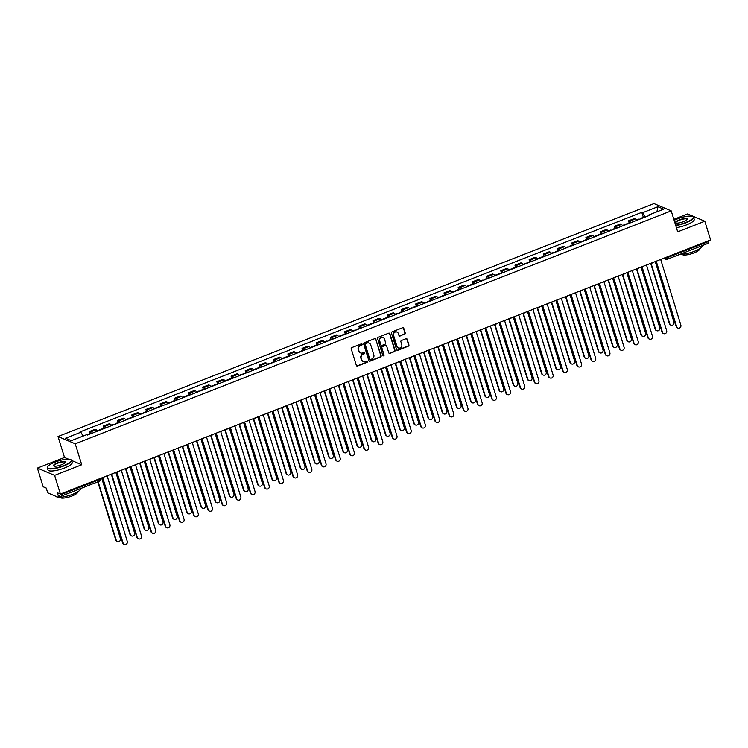 <?xml version="1.0" encoding="UTF-8"?>
<svg xmlns="http://www.w3.org/2000/svg" width="748" height="748" viewBox="0 0 748 748"><rect width="100%" height="100%" fill="white"/><g stroke="black" fill="none" stroke-linecap="round" stroke-linejoin="round"><path stroke-width="1.12" d="M362.144 344.276A0.701 0.645 112.9 0 0 361.321 343.874L351.831 347.586A1 0.926 112.9 0 0 351.223 348.858L356.366 365.463A1 0.926 112.9 0 0 357.544 366.034L367.034 362.331A0.701 0.645 112.9 0 0 367.109 361.041A0.701 0.645 112.9 0 0 366.632 361.032L365.407 361.518A3.188 2.964 112.9 0 1 361.639 359.676L361.209 358.292A3.188 2.964 112.9 0 1 363.154 354.225L364.379 353.748A0.701 0.645 112.9 0 0 364.454 352.458A0.701 0.645 112.9 0 0 363.977 352.458L362.752 352.934A3.188 2.964 112.9 0 1 358.984 351.102L358.554 349.718A3.188 2.964 112.9 0 1 360.499 345.651L361.723 345.165A0.701 0.645 112.9 0 0 362.144 344.276M360.424 352.841A3.188 2.964 112.9 0 1 358.638 350.952L358.208 349.568A3.188 2.964 112.9 0 1 360.153 345.501L361.377 345.024A0.701 0.645 112.9 0 0 361.611 343.837M356.712 365.94A1 0.926 112.9 0 0 357.198 365.894L366.688 362.182A0.701 0.645 112.9 0 0 366.922 360.994M363.079 361.424A3.188 2.964 112.9 0 1 361.293 359.536L360.863 358.152A3.188 2.964 112.9 0 1 362.808 354.084L364.033 353.598A0.701 0.645 112.9 0 0 364.267 352.411M404.621 334.244A1 0.926 112.9 0 0 405.229 332.972L403.789 328.316A1 0.926 112.9 0 0 402.611 327.736L392.064 331.86A1 0.926 112.9 0 0 391.466 333.131L396.599 349.737A1 0.926 112.9 0 0 397.777 350.307L408.315 346.193A1 0.926 112.9 0 0 408.922 344.921L407.183 339.293A1 0.926 112.9 0 0 406.005 338.722L401.498 340.48A1 0.926 112.9 0 0 400.891 341.752L401.751 344.548A2.665 2.478 112.9 0 1 398.329 347.932A2.665 2.478 112.9 0 1 396.973 346.408L393.588 335.478A2.665 2.478 112.9 0 1 397.02 332.093A2.665 2.478 112.9 0 1 398.366 333.608L398.936 335.431A1 0.926 112.9 0 0 400.115 336.011L404.275 334.094A1 0.926 112.9 0 0 404.883 332.823L403.443 328.166A1 0.926 112.9 0 0 403.097 327.689M68.526 459.179L64.515 457.477L37.4 468.08L54.613 475.363L81.728 464.76L75.239 443.807L671.208 210.871L677.697 231.824L704.812 221.23L710.6 239.93L60.401 494.063L57.353 492.773L58.26 495.69L99.475 479.58A2.029 0.505 -17.2 0 0 100.728 478.692L100.625 478.346M54.613 475.363L60.401 494.063M376.01 339.171A1 0.926 112.9 0 0 374.832 338.601L364.295 342.715A1 0.926 112.9 0 0 363.687 343.986L368.829 360.592A1 0.926 112.9 0 0 370.008 361.162L380.545 357.048A1 0.926 112.9 0 0 381.153 355.777L375.664 339.022A1 0.926 112.9 0 0 375.328 338.545M378.179 337.283L388.717 333.169A1 0.926 112.9 0 1 389.895 333.739L395.038 350.344A1 0.926 112.9 0 1 394.43 351.616L389.923 353.383A1 0.926 112.9 0 1 388.745 352.813L386.66 346.072A1 0.926 112.9 0 0 385.482 345.501L382.49 346.67A1 0.926 112.9 0 0 381.882 347.942L384.051 354.954A0.701 0.645 112.9 0 1 383.154 355.842A0.701 0.645 112.9 0 1 382.798 355.44L377.572 338.564A1 0.926 112.9 0 1 378.179 337.283M37.4 468.08L43.188 486.78L46.236 488.07L47.143 490.987A2.029 0.552 -111.3 0 0 48.405 493.156L58.148 497.28A2.029 0.552 -111.3 0 0 58.307 497.289A2.029 0.552 -111.3 0 0 58.26 495.69M64.515 457.477L58.026 436.523L653.995 203.587L671.208 210.871M704.812 221.23L687.599 213.947L673.826 219.332M708.234 240.856L708.459 241.557A2.029 0.552 68.7 0 1 708.506 243.156A2.029 0.552 68.7 0 1 708.347 243.147M97.483 431.119A4.675 1.272 -111.3 0 0 96.183 429.726L90.181 432.073A4.675 1.272 68.7 0 1 91.48 433.466M90.181 432.073L89.124 431.624L89.769 433.7M96.183 429.726L95.136 429.277L89.124 431.624M103.963 428.146L103.327 426.079L104.374 426.519A4.675 1.272 68.7 0 1 105.674 427.912M111.676 425.565A4.675 1.272 -111.3 0 0 110.377 424.172L109.33 423.733L103.327 426.079M118.156 422.601L117.52 420.526L118.567 420.974A4.675 1.272 68.7 0 1 119.867 422.368M125.87 420.021A4.675 1.272 -111.3 0 0 124.57 418.628L123.523 418.179L117.52 420.526M132.349 417.057L131.713 414.981L132.761 415.43A4.675 1.272 68.7 0 1 134.06 416.823M140.063 414.476A4.675 1.272 -111.3 0 0 138.763 413.083L137.716 412.634L131.713 414.981M146.543 411.503L145.907 409.437L146.954 409.876A4.675 1.272 68.7 0 1 148.254 411.269M154.266 408.922A4.675 1.272 -111.3 0 0 152.957 407.529L151.909 407.09L145.907 409.437M160.736 405.958L160.1 403.883L161.147 404.331A4.675 1.272 68.7 0 1 162.447 405.725M168.459 403.378A4.675 1.272 -111.3 0 0 167.15 401.985L166.103 401.536L160.1 403.883M174.939 400.414L174.293 398.338L175.341 398.778A4.675 1.272 68.7 0 1 176.64 400.18M182.652 397.833A4.675 1.272 -111.3 0 0 181.353 396.431L180.296 395.991L174.293 398.338M189.132 394.86L188.487 392.794L189.534 393.233A4.675 1.272 68.7 0 1 190.834 394.626M196.846 392.279A4.675 1.272 -111.3 0 0 195.546 390.886L194.489 390.447L188.487 392.794M203.325 389.315L202.68 387.24L203.727 387.688A4.675 1.272 68.7 0 1 205.036 389.082M211.039 386.735A4.675 1.272 -111.3 0 0 209.739 385.342L208.683 384.893L202.68 387.24M217.518 383.771L216.873 381.695L217.93 382.135A4.675 1.272 68.7 0 1 219.229 383.537M225.232 381.19A4.675 1.272 -111.3 0 0 223.933 379.788L222.876 379.348L216.873 381.695M231.712 378.217L231.067 376.151L232.123 376.59A4.675 1.272 68.7 0 1 233.423 377.983M239.425 375.636A4.675 1.272 -111.3 0 0 238.126 374.243L237.079 373.804L231.067 376.151M245.905 372.672L245.26 370.597L246.316 371.045A4.675 1.272 68.7 0 1 247.616 372.439M253.619 370.092A4.675 1.272 -111.3 0 0 252.319 368.699L251.272 368.25L245.26 370.597M260.098 367.118L259.453 365.052L260.51 365.491A4.675 1.272 68.7 0 1 261.809 366.894M267.812 364.547A4.675 1.272 -111.3 0 0 266.512 363.145L265.465 362.705L259.453 365.052M274.292 361.574L273.656 359.507L274.703 359.947A4.675 1.272 68.7 0 1 276.003 361.34M282.005 358.993A4.675 1.272 -111.3 0 0 280.706 357.6L279.659 357.151L273.656 359.507M288.485 356.029L287.849 353.954L288.896 354.402A4.675 1.272 68.7 0 1 290.196 355.796M296.199 353.449A4.675 1.272 -111.3 0 0 294.899 352.056L293.852 351.607L287.849 353.954M302.678 350.475L302.042 348.409L303.09 348.849A4.675 1.272 68.7 0 1 304.389 350.251M310.392 347.904A4.675 1.272 -111.3 0 0 309.092 346.502L308.045 346.062L302.042 348.409M316.871 344.931L316.236 342.855L317.283 343.304A4.675 1.272 68.7 0 1 318.583 344.697M324.595 342.35A4.675 1.272 -111.3 0 0 323.286 340.957L322.238 340.508L316.236 342.855M331.065 339.386L330.429 337.311L331.476 337.759A4.675 1.272 68.7 0 1 332.776 339.153M338.788 336.806A4.675 1.272 -111.3 0 0 337.479 335.413L336.432 334.964L330.429 337.311M345.267 333.832L344.622 331.766L345.67 332.206A4.675 1.272 68.7 0 1 346.969 333.599M352.981 331.252A4.675 1.272 -111.3 0 0 351.682 329.859L350.625 329.419L344.622 331.766M359.461 328.288L358.816 326.212L359.863 326.661A4.675 1.272 68.7 0 1 361.162 328.054M367.175 325.707A4.675 1.272 -111.3 0 0 365.875 324.314L364.818 323.865L358.816 326.212M373.654 322.743L373.009 320.668L374.056 321.116A4.675 1.272 68.7 0 1 375.365 322.51M381.368 320.163A4.675 1.272 -111.3 0 0 380.068 318.77L379.012 318.321L373.009 320.668M387.847 317.189L387.202 315.123L388.259 315.562A4.675 1.272 68.7 0 1 389.558 316.956M395.561 314.609A4.675 1.272 -111.3 0 0 394.261 313.216L393.205 312.776L387.202 315.123M402.041 311.645L401.396 309.569L402.452 310.018A4.675 1.272 68.7 0 1 403.752 311.411M409.754 309.064A4.675 1.272 -111.3 0 0 408.455 307.671L407.408 307.222L401.396 309.569M416.234 306.1L415.589 304.025L416.645 304.473A4.675 1.272 68.7 0 1 417.945 305.867M423.948 303.52A4.675 1.272 -111.3 0 0 422.648 302.127L421.601 301.678L415.589 304.025M430.427 300.546L429.782 298.48L430.839 298.92A4.675 1.272 68.7 0 1 432.138 300.313M438.141 297.966A4.675 1.272 -111.3 0 0 436.841 296.573L435.794 296.133L429.782 298.48M444.621 295.002L443.985 292.926L445.032 293.375A4.675 1.272 68.7 0 1 446.332 294.768M452.334 292.421A4.675 1.272 -111.3 0 0 451.035 291.028L449.987 290.579L443.985 292.926M458.814 289.457L458.178 287.382L459.225 287.821A4.675 1.272 68.7 0 1 460.525 289.224M466.528 286.877A4.675 1.272 -111.3 0 0 465.228 285.474L464.181 285.035L458.178 287.382M473.007 283.903L472.371 281.837L473.419 282.276A4.675 1.272 68.7 0 1 474.718 283.67M480.721 281.323A4.675 1.272 -111.3 0 0 479.421 279.93L478.374 279.49L472.371 281.837M487.2 278.359L486.565 276.283L487.612 276.732A4.675 1.272 68.7 0 1 488.911 278.125M494.924 275.778A4.675 1.272 -111.3 0 0 493.615 274.385L492.567 273.936L486.565 276.283M501.394 272.814L500.758 270.739L501.805 271.178A4.675 1.272 68.7 0 1 503.105 272.581M509.117 270.234A4.675 1.272 -111.3 0 0 507.808 268.831L506.761 268.392L500.758 270.739M515.596 267.26L514.951 265.194L515.998 265.634A4.675 1.272 68.7 0 1 517.298 267.027M523.31 264.68A4.675 1.272 -111.3 0 0 522.01 263.287L520.954 262.847L514.951 265.194M529.79 261.716L529.145 259.64L530.192 260.089A4.675 1.272 68.7 0 1 531.491 261.482M537.503 259.135A4.675 1.272 -111.3 0 0 536.204 257.742L535.147 257.293L529.145 259.64M543.983 256.162L543.338 254.096L544.385 254.535A4.675 1.272 68.7 0 1 545.694 255.938M551.697 253.591A4.675 1.272 -111.3 0 0 550.397 252.188L549.341 251.749L543.338 254.096M558.176 250.617L557.531 248.551L558.588 248.991A4.675 1.272 68.7 0 1 559.887 250.384M565.89 248.037A4.675 1.272 -111.3 0 0 564.59 246.644L563.534 246.204L557.531 248.551M572.37 245.073L571.724 242.997L572.781 243.446A4.675 1.272 68.7 0 1 574.081 244.839M580.083 242.492A4.675 1.272 -111.3 0 0 578.784 241.099L577.736 240.65L571.724 242.997M586.563 239.519L585.918 237.453L586.974 237.892A4.675 1.272 68.7 0 1 588.274 239.295M594.277 236.948A4.675 1.272 -111.3 0 0 592.977 235.545L591.93 235.106L585.918 237.453M600.756 233.974L600.111 231.899L601.168 232.348A4.675 1.272 68.7 0 1 602.467 233.741M608.47 231.394A4.675 1.272 -111.3 0 0 607.17 230.001L606.123 229.552L600.111 231.899M614.95 228.43L614.314 226.354L615.361 226.803A4.675 1.272 68.7 0 1 616.661 228.196M622.663 225.849A4.675 1.272 -111.3 0 0 621.364 224.456L620.316 224.007L614.314 226.354M629.143 222.876L628.507 220.81L629.554 221.249A4.675 1.272 68.7 0 1 630.854 222.652M636.857 220.295A4.675 1.272 -111.3 0 0 635.557 218.902L634.51 218.463L628.507 220.81M645.159 217.051L642.607 212.684L657.894 206.71L663.672 209.16L648.385 215.134L649.199 215.48L87.441 435.046L86.628 434.7L71.341 440.675L65.562 438.225L80.849 432.251L83.084 436.084M642.607 212.684L641.793 212.348L80.036 431.914L80.849 432.251M75.239 443.807L58.026 436.523M81.728 464.76L71.63 460.488M643.336 217.331L641.793 212.348M648.385 215.134L648.338 215.807M656.922 211.796L657.894 206.71M369.166 361.069A1 0.926 112.9 0 0 369.662 361.022L380.199 356.899A1 0.926 112.9 0 0 380.807 355.627L375.664 339.022M365.679 343.622A0.701 0.645 112.9 0 0 365.248 344.51L369.764 359.087A0.701 0.645 112.9 0 0 370.587 359.489L371.887 358.984A3.188 2.964 112.9 0 0 373.822 354.917L370.746 344.95A3.188 2.964 112.9 0 0 366.969 343.117L365.333 343.482A0.701 0.645 112.9 0 0 364.902 344.37L365.248 344.51M369.951 359.386A0.701 0.645 112.9 0 1 369.419 358.947L364.902 344.37M368.951 343.061A3.188 2.964 112.9 0 0 366.623 342.967L366.969 343.117M365.333 343.482L366.623 342.967M389.082 353.29A1 0.926 112.9 0 0 389.577 353.234L394.084 351.476A1 0.926 112.9 0 0 394.692 350.204L389.558 333.599A1 0.926 112.9 0 0 389.212 333.122M385.977 345.454A1 0.926 112.9 0 0 385.136 345.352L382.144 346.52A1 0.926 112.9 0 0 381.536 347.792L384.051 354.954M382.995 355.739A0.701 0.645 112.9 0 0 383.705 354.804M384.491 339.087A2.665 2.478 112.9 0 0 380.442 338.143A2.665 2.478 112.9 0 0 379.713 340.957L380.91 344.809A1 0.926 112.9 0 0 382.088 345.38L385.08 344.211A1 0.926 112.9 0 0 385.688 342.939L384.491 339.087M382.967 337.498A2.665 2.478 112.9 0 0 379.376 340.808L379.713 340.957M381.246 345.286A1 0.926 112.9 0 1 380.564 344.66L379.376 340.808M399.273 335.908A1 0.926 112.9 0 0 399.769 335.861L404.275 334.094M396.842 332.028A2.665 2.478 112.9 0 0 393.242 335.338L393.588 335.478M398.151 347.848A2.665 2.478 112.9 0 1 396.627 346.268L393.242 335.338M396.945 350.214A1 0.926 112.9 0 0 397.44 350.167L407.978 346.044A1 0.926 112.9 0 0 408.586 344.772L406.837 339.143A1 0.926 112.9 0 0 406.501 338.666M87.469 435.027A2.534 0.692 -111.3 0 0 86.974 434.794A2.534 0.692 -111.3 0 0 86.918 434.822M90.742 433.756A2.534 0.692 -111.3 0 0 90.246 433.513L86.974 434.794M98.119 481.731L116.211 540.168A2.338 2.169 112.9 0 0 119.764 541A2.338 2.169 112.9 0 0 120.4 538.532L101.644 477.944M117.174 541.393A2.338 2.169 -67.1 0 1 115.762 539.981L97.773 481.862M101.728 477.916A2.029 1.889 112.9 0 0 102.738 477.813L123.093 543.085A2.338 2.169 112.9 0 0 126.646 543.908A2.338 2.169 112.9 0 0 127.282 541.449L107.198 476.074A2.029 1.889 112.9 0 0 108.049 475.438M124.065 544.31A2.338 2.169 -67.1 0 1 122.653 542.889L102.523 477.888M101.663 429.483A2.534 0.692 -111.3 0 0 101.167 429.24A2.534 0.692 -111.3 0 0 100.961 429.754M104.935 428.202A2.534 0.692 -111.3 0 0 104.44 427.959L101.167 429.24M111.648 474.036L130.404 534.624A2.338 2.169 112.9 0 0 133.957 535.446A2.338 2.169 112.9 0 0 134.593 532.987L115.837 472.399M100.12 430.091A2.534 0.692 -111.3 0 0 99.615 429.848L97.249 430.773M131.368 535.849A2.338 2.169 -67.1 0 1 129.956 534.437L111.302 474.167M115.856 423.938A2.534 0.692 -111.3 0 0 115.36 423.695A2.534 0.692 -111.3 0 0 115.155 424.209M119.128 422.657A2.534 0.692 -111.3 0 0 118.633 422.414L115.36 423.695M125.842 468.482L144.598 529.07A2.338 2.169 112.9 0 0 148.151 529.902A2.338 2.169 112.9 0 0 148.787 527.434L130.03 466.846M114.313 424.537A2.534 0.692 -111.3 0 0 113.808 424.303L111.443 425.229M145.561 530.295A2.338 2.169 -67.1 0 1 144.149 528.883L125.496 468.622M115.921 472.362A2.029 1.889 112.9 0 0 116.931 472.269L137.286 537.532A2.338 2.169 112.9 0 0 140.839 538.364A2.338 2.169 112.9 0 0 141.475 535.895L121.391 470.529A2.029 1.889 112.9 0 0 122.242 469.894M138.258 538.756A2.338 2.169 -67.1 0 1 136.847 537.345L116.716 472.334M130.115 466.817A2.029 1.889 112.9 0 0 131.124 466.724L151.489 531.987A2.338 2.169 112.9 0 0 155.042 532.81A2.338 2.169 112.9 0 0 155.668 530.351L135.584 464.976A2.029 1.889 112.9 0 0 136.435 464.349M152.452 533.212A2.338 2.169 -67.1 0 1 151.04 531.8L130.909 466.789M63.58 465.639A12.389 3.067 -17.2 0 0 70.593 459.571A12.389 3.067 -17.2 0 0 55.184 462.077A12.389 3.067 -17.2 0 0 47.713 466.649A12.389 3.067 -17.2 0 0 51.78 468.51A12.389 3.067 -17.2 0 0 63.58 465.639M70.761 459.665A12.688 3.142 162.8 0 1 70.957 459.749A12.688 3.142 162.8 0 1 71.593 460.385A12.688 3.142 162.8 0 1 63.776 465.957A12.688 3.142 162.8 0 1 47.348 467.893A12.688 3.142 162.8 0 1 47.507 467.004A12.688 3.142 162.8 0 1 47.62 466.827M61.486 464.751A6.19 1.533 162.8 0 1 53.781 466.004A6.19 1.533 162.8 0 1 57.278 462.965A6.19 1.533 162.8 0 1 63.187 461.535A6.19 1.533 162.8 0 1 65.216 462.46A6.19 1.533 162.8 0 1 61.486 464.751M65.095 462.647A5.891 1.459 -17.2 0 0 65.095 462.395A5.891 1.459 -17.2 0 0 57.474 463.293A5.891 1.459 -17.2 0 0 53.847 465.882A5.891 1.459 -17.2 0 0 53.987 466.079M80.354 488.678L80.382 488.771A12.688 3.142 162.8 0 1 72.556 494.344A12.688 3.142 162.8 0 1 58.325 497.28M77.633 491.904L77.652 491.988A9.135 2.263 162.8 0 1 72.023 495.999A9.135 2.263 162.8 0 1 60.195 497.392L60.167 497.308M71.593 460.385L72.238 462.451A12.688 3.142 162.8 0 1 64.412 468.033A12.688 3.142 162.8 0 1 47.984 469.959L47.348 467.893M58.11 497.261A12.688 3.142 162.8 0 1 56.212 496.457M675.65 225.204A12.389 3.067 -17.2 0 0 685.57 222.53A12.389 3.067 -17.2 0 0 692.583 216.462A12.389 3.067 -17.2 0 0 677.174 218.977A12.389 3.067 -17.2 0 0 674.135 220.314M692.751 216.555A12.688 3.142 162.8 0 1 692.947 216.639A12.688 3.142 162.8 0 1 693.583 217.275A12.688 3.142 162.8 0 1 685.766 222.848A12.688 3.142 162.8 0 1 675.762 225.569M683.476 221.642A6.19 1.533 162.8 0 1 675.771 222.895A6.19 1.533 162.8 0 1 679.278 219.865A6.19 1.533 162.8 0 1 685.177 218.425A6.19 1.533 162.8 0 1 687.206 219.351A6.19 1.533 162.8 0 1 683.476 221.642M687.085 219.538A5.891 1.459 -17.2 0 0 687.085 219.295A5.891 1.459 -17.2 0 0 679.465 220.183A5.891 1.459 -17.2 0 0 675.837 222.773A5.891 1.459 -17.2 0 0 675.977 222.969M702.344 245.568L702.372 245.662A12.688 3.142 162.8 0 1 694.546 251.234A12.688 3.142 162.8 0 1 680.315 254.18M699.623 248.794L699.642 248.878A9.135 2.263 162.8 0 1 694.013 252.889A9.135 2.263 162.8 0 1 682.185 254.283L682.157 254.198M693.583 217.275L694.228 219.342A12.688 3.142 162.8 0 1 686.402 224.924A12.688 3.142 162.8 0 1 676.398 227.644M130.049 418.384A2.534 0.692 -111.3 0 0 129.554 418.151A2.534 0.692 -111.3 0 0 129.348 418.665M133.322 417.104A2.534 0.692 -111.3 0 0 132.826 416.87L129.554 418.151M140.035 462.937L158.791 523.525A2.338 2.169 112.9 0 0 162.344 524.357A2.338 2.169 112.9 0 0 162.98 521.889L144.224 461.301M128.506 418.992A2.534 0.692 -111.3 0 0 128.011 418.749L125.645 419.675M159.754 524.75A2.338 2.169 -67.1 0 1 158.342 523.338L139.689 463.077M144.242 412.84A2.534 0.692 -111.3 0 0 143.747 412.597A2.534 0.692 -111.3 0 0 143.541 413.111M147.524 411.559A2.534 0.692 -111.3 0 0 147.019 411.316L143.747 412.597M154.238 457.393L172.984 517.981A2.338 2.169 112.9 0 0 176.537 518.803A2.338 2.169 112.9 0 0 177.173 516.344L158.417 455.756M142.7 413.448A2.534 0.692 -111.3 0 0 142.204 413.205L139.839 414.13M173.957 519.206A2.338 2.169 -67.1 0 1 172.545 517.784L153.882 457.524M158.436 407.295A2.534 0.692 -111.3 0 0 157.94 407.052A2.534 0.692 -111.3 0 0 157.744 407.567M161.718 406.014A2.534 0.692 -111.3 0 0 161.213 405.771L157.94 407.052M168.431 451.839L187.178 512.427A2.338 2.169 112.9 0 0 190.731 513.259A2.338 2.169 112.9 0 0 191.366 510.791L172.61 450.203M156.893 407.894A2.534 0.692 -111.3 0 0 156.397 407.66L154.032 408.576M188.15 513.652A2.338 2.169 -67.1 0 1 186.738 512.24L168.076 451.979M144.308 461.273A2.029 1.889 112.9 0 0 145.318 461.17L165.682 526.442A2.338 2.169 112.9 0 0 169.235 527.265A2.338 2.169 112.9 0 0 169.861 524.806L149.778 459.431A2.029 1.889 112.9 0 0 150.629 458.795M166.645 527.667A2.338 2.169 -67.1 0 1 165.233 526.246L145.112 461.245M158.501 455.719A2.029 1.889 112.9 0 0 159.52 455.626L179.875 520.889A2.338 2.169 112.9 0 0 183.428 521.721A2.338 2.169 112.9 0 0 184.055 519.252L163.971 453.877A2.029 1.889 112.9 0 0 164.822 453.251M180.838 522.113A2.338 2.169 -67.1 0 1 179.427 520.702L159.305 455.691M172.695 450.174A2.029 1.889 112.9 0 0 173.714 450.072L194.069 515.344A2.338 2.169 112.9 0 0 197.622 516.167A2.338 2.169 112.9 0 0 198.248 513.708L178.164 448.333A2.029 1.889 112.9 0 0 179.024 447.706M195.032 516.569A2.338 2.169 -67.1 0 1 193.62 515.157L173.499 450.146M172.629 401.741A2.534 0.692 -111.3 0 0 172.133 401.508A2.534 0.692 -111.3 0 0 171.937 402.022M175.911 400.461A2.534 0.692 -111.3 0 0 175.415 400.227L172.133 401.508M182.624 446.294L201.38 506.882A2.338 2.169 112.9 0 0 204.924 507.705A2.338 2.169 112.9 0 0 205.56 505.246L186.804 444.658M171.086 402.349A2.534 0.692 -111.3 0 0 170.591 402.106L168.225 403.032M202.343 508.107A2.338 2.169 -67.1 0 1 200.932 506.695L182.278 446.434M186.888 444.63A2.029 1.889 112.9 0 0 187.907 444.527L208.262 509.799A2.338 2.169 112.9 0 0 211.815 510.622A2.338 2.169 112.9 0 0 212.451 508.163L192.367 442.788A2.029 1.889 112.9 0 0 193.218 442.152M209.225 511.024A2.338 2.169 -67.1 0 1 207.813 509.603L187.692 444.602M186.832 396.197A2.534 0.692 -111.3 0 0 186.327 395.954A2.534 0.692 -111.3 0 0 186.13 396.468M190.104 394.916A2.534 0.692 -111.3 0 0 189.609 394.673L186.327 395.954M196.818 440.75L215.574 501.338A2.338 2.169 112.9 0 0 219.127 502.16A2.338 2.169 112.9 0 0 219.753 499.701L200.997 439.113M185.28 396.805A2.534 0.692 -111.3 0 0 184.784 396.562L182.418 397.487M216.537 502.563A2.338 2.169 -67.1 0 1 215.125 501.141L196.472 440.881M201.081 439.076A2.029 1.889 112.9 0 0 202.1 438.983L222.455 504.245A2.338 2.169 112.9 0 0 226.008 505.078A2.338 2.169 112.9 0 0 226.644 502.609L206.56 437.234A2.029 1.889 112.9 0 0 207.411 436.608M223.418 505.47A2.338 2.169 -67.1 0 1 222.006 504.059L201.885 439.048M201.025 390.652A2.534 0.692 -111.3 0 0 200.52 390.409A2.534 0.692 -111.3 0 0 200.324 390.924M204.298 389.371A2.534 0.692 -111.3 0 0 203.802 389.128L200.52 390.409M211.011 435.196L229.767 495.784A2.338 2.169 112.9 0 0 233.32 496.616A2.338 2.169 112.9 0 0 233.946 494.148L215.19 433.56M199.473 391.251A2.534 0.692 -111.3 0 0 198.977 391.017L196.612 391.933M230.73 497.009A2.338 2.169 -67.1 0 1 229.318 495.597L210.665 435.336M215.274 433.531A2.029 1.889 112.9 0 0 216.294 433.429L236.649 498.701A2.338 2.169 112.9 0 0 240.201 499.524A2.338 2.169 112.9 0 0 240.837 497.065L220.754 431.69A2.029 1.889 112.9 0 0 221.604 431.063M237.612 499.926A2.338 2.169 -67.1 0 1 236.2 498.514L216.079 433.503M215.218 385.098A2.534 0.692 -111.3 0 0 214.713 384.865A2.534 0.692 -111.3 0 0 214.517 385.379M218.491 383.817A2.534 0.692 -111.3 0 0 217.995 383.584L214.713 384.865M225.204 429.651L243.96 490.239A2.338 2.169 112.9 0 0 247.513 491.062A2.338 2.169 112.9 0 0 248.14 488.603L229.393 428.015M213.666 385.706A2.534 0.692 -111.3 0 0 213.171 385.463L210.805 386.389M244.923 491.464A2.338 2.169 -67.1 0 1 243.511 490.052L224.858 429.791M229.468 427.987A2.029 1.889 112.9 0 0 230.487 427.884L250.842 493.156A2.338 2.169 112.9 0 0 254.395 493.979A2.338 2.169 112.9 0 0 255.031 491.52L234.947 426.145A2.029 1.889 112.9 0 0 235.798 425.509M251.805 494.381A2.338 2.169 -67.1 0 1 250.393 492.96L230.272 427.959M229.412 379.554A2.534 0.692 -111.3 0 0 228.916 379.311A2.534 0.692 -111.3 0 0 228.71 379.825M232.684 378.273A2.534 0.692 -111.3 0 0 232.189 378.03L228.916 379.311M239.397 424.107L258.154 484.695A2.338 2.169 112.9 0 0 261.707 485.517A2.338 2.169 112.9 0 0 262.342 483.058L243.586 422.47M227.859 380.162A2.534 0.692 -111.3 0 0 227.364 379.919L224.998 380.844M259.117 485.92A2.338 2.169 -67.1 0 1 257.705 484.498L239.051 424.238M243.605 374.009A2.534 0.692 -111.3 0 0 243.109 373.766A2.534 0.692 -111.3 0 0 242.904 374.281M246.877 372.728A2.534 0.692 -111.3 0 0 246.382 372.485L243.109 373.766M253.591 418.553L272.347 479.141A2.338 2.169 112.9 0 0 275.9 479.973A2.338 2.169 112.9 0 0 276.536 477.505L257.779 416.916M242.053 374.608A2.534 0.692 -111.3 0 0 241.557 374.365L239.192 375.29M273.31 480.366A2.338 2.169 -67.1 0 1 271.898 478.954L253.245 418.693M257.798 368.455A2.534 0.692 -111.3 0 0 257.303 368.212A2.534 0.692 -111.3 0 0 257.097 368.727M261.071 367.175A2.534 0.692 -111.3 0 0 260.575 366.941L257.303 368.212M267.784 413.008L286.54 473.596A2.338 2.169 112.9 0 0 290.093 474.419A2.338 2.169 112.9 0 0 290.729 471.96L271.973 411.372M256.246 369.063A2.534 0.692 -111.3 0 0 255.751 368.82L253.385 369.746M287.503 474.821A2.338 2.169 -67.1 0 1 286.091 473.409L267.438 413.139M271.991 362.911A2.534 0.692 -111.3 0 0 271.496 362.668A2.534 0.692 -111.3 0 0 271.29 363.182M275.264 361.63A2.534 0.692 -111.3 0 0 274.768 361.387L271.496 362.668M281.977 407.464L300.733 468.052A2.338 2.169 112.9 0 0 304.286 468.874A2.338 2.169 112.9 0 0 304.922 466.415L286.166 405.827M270.449 363.519A2.534 0.692 -111.3 0 0 269.944 363.276L267.578 364.201M301.696 469.276A2.338 2.169 -67.1 0 1 300.285 467.855L281.631 407.595M286.185 357.366A2.534 0.692 -111.3 0 0 285.689 357.123A2.534 0.692 -111.3 0 0 285.484 357.638M289.457 356.085A2.534 0.692 -111.3 0 0 288.962 355.842L285.689 357.123M296.171 401.91L314.927 462.498A2.338 2.169 112.9 0 0 318.48 463.33A2.338 2.169 112.9 0 0 319.116 460.861L300.359 400.274M284.642 357.965A2.534 0.692 -111.3 0 0 284.137 357.722L281.772 358.647M315.89 463.723A2.338 2.169 -67.1 0 1 314.478 462.311L295.825 402.05M300.378 351.812A2.534 0.692 -111.3 0 0 299.883 351.569A2.534 0.692 -111.3 0 0 299.677 352.084M303.66 350.531A2.534 0.692 -111.3 0 0 303.155 350.288L299.883 351.569M310.364 396.365L329.12 456.953A2.338 2.169 112.9 0 0 332.673 457.776A2.338 2.169 112.9 0 0 333.309 455.317L314.553 394.729M298.835 352.42A2.534 0.692 -111.3 0 0 298.34 352.177L295.974 353.103M330.083 458.178A2.338 2.169 -67.1 0 1 328.671 456.766L310.018 396.496M243.661 422.433A2.029 1.889 112.9 0 0 244.68 422.339L265.035 487.603A2.338 2.169 112.9 0 0 268.588 488.435A2.338 2.169 112.9 0 0 269.224 485.966L249.14 420.591A2.029 1.889 112.9 0 0 249.991 419.965M265.998 488.827A2.338 2.169 -67.1 0 1 264.586 487.416L244.465 422.405M257.854 416.888A2.029 1.889 112.9 0 0 258.873 416.786L279.228 482.058A2.338 2.169 112.9 0 0 282.781 482.881A2.338 2.169 112.9 0 0 283.417 480.422L263.333 415.046A2.029 1.889 112.9 0 0 264.184 414.411M280.201 483.283A2.338 2.169 -67.1 0 1 278.78 481.871L258.658 416.86M272.057 411.344A2.029 1.889 112.9 0 0 273.067 411.241L293.422 476.504A2.338 2.169 112.9 0 0 296.975 477.336A2.338 2.169 112.9 0 0 297.611 474.877L277.527 409.502A2.029 1.889 112.9 0 0 278.378 408.866M294.394 477.729A2.338 2.169 -67.1 0 1 292.982 476.317L272.852 411.307M286.25 405.79A2.029 1.889 112.9 0 0 287.26 405.697L307.615 470.959A2.338 2.169 112.9 0 0 311.168 471.792A2.338 2.169 112.9 0 0 311.804 469.323L291.72 403.948A2.029 1.889 112.9 0 0 292.571 403.322M308.587 472.184A2.338 2.169 -67.1 0 1 307.176 470.773L287.045 405.762M300.444 400.245A2.029 1.889 112.9 0 0 301.453 400.143L321.818 465.415A2.338 2.169 112.9 0 0 325.371 466.238A2.338 2.169 112.9 0 0 325.997 463.779L305.913 398.404A2.029 1.889 112.9 0 0 306.764 397.768M322.781 466.64A2.338 2.169 -67.1 0 1 321.369 465.228L301.238 400.217M314.637 394.701A2.029 1.889 112.9 0 0 315.647 394.598L336.011 459.861A2.338 2.169 112.9 0 0 339.564 460.693A2.338 2.169 112.9 0 0 340.19 458.225L320.107 392.859A2.029 1.889 112.9 0 0 320.957 392.223M336.974 461.086A2.338 2.169 -67.1 0 1 335.562 459.674L315.441 394.664M314.571 346.268A2.534 0.692 -111.3 0 0 314.076 346.025A2.534 0.692 -111.3 0 0 313.87 346.539M317.853 344.987A2.534 0.692 -111.3 0 0 317.348 344.744L314.076 346.025M324.567 390.821L343.313 451.409A2.338 2.169 112.9 0 0 346.866 452.231A2.338 2.169 112.9 0 0 347.502 449.772L328.746 389.184M313.029 346.876A2.534 0.692 -111.3 0 0 312.533 346.633L310.168 347.558M344.286 452.634A2.338 2.169 -67.1 0 1 342.874 451.212L324.211 390.952M328.83 389.147A2.029 1.889 112.9 0 0 329.849 389.054L350.204 454.317A2.338 2.169 112.9 0 0 353.757 455.149A2.338 2.169 112.9 0 0 354.384 452.68L334.3 387.305A2.029 1.889 112.9 0 0 335.151 386.679M351.167 455.541A2.338 2.169 -67.1 0 1 349.755 454.13L329.634 389.119M328.765 340.723A2.534 0.692 -111.3 0 0 328.269 340.48A2.534 0.692 -111.3 0 0 328.073 340.995M332.047 339.442A2.534 0.692 -111.3 0 0 331.542 339.199L328.269 340.48M338.76 385.267L357.507 445.855A2.338 2.169 112.9 0 0 361.06 446.687A2.338 2.169 112.9 0 0 361.695 444.219L342.939 383.631M327.222 341.322A2.534 0.692 -111.3 0 0 326.726 341.079L324.361 342.004M358.479 447.08A2.338 2.169 -67.1 0 1 357.067 445.668L338.405 385.407M343.023 383.602A2.029 1.889 112.9 0 0 344.043 383.5L364.398 448.772A2.338 2.169 112.9 0 0 367.951 449.595A2.338 2.169 112.9 0 0 368.577 447.136L348.493 381.761A2.029 1.889 112.9 0 0 349.353 381.125M365.361 449.997A2.338 2.169 -67.1 0 1 363.949 448.576L343.828 383.574M342.958 335.169A2.534 0.692 -111.3 0 0 342.462 334.926A2.534 0.692 -111.3 0 0 342.266 335.441M346.24 333.889A2.534 0.692 -111.3 0 0 345.744 333.645L342.462 334.926M352.953 379.722L371.709 440.31A2.338 2.169 112.9 0 0 375.253 441.133A2.338 2.169 112.9 0 0 375.889 438.674L357.133 378.086M341.415 335.777A2.534 0.692 -111.3 0 0 340.92 335.534L338.554 336.46M372.672 441.535A2.338 2.169 -67.1 0 1 371.26 440.123L352.607 379.853M357.217 378.049A2.029 1.889 112.9 0 0 358.236 377.955L378.591 443.218A2.338 2.169 112.9 0 0 382.144 444.05A2.338 2.169 112.9 0 0 382.78 441.582L362.696 376.216A2.029 1.889 112.9 0 0 363.547 375.58M379.554 444.443A2.338 2.169 -67.1 0 1 378.142 443.031L358.021 378.021M357.161 329.625A2.534 0.692 -111.3 0 0 356.656 329.382A2.534 0.692 -111.3 0 0 356.459 329.896M360.433 328.344A2.534 0.692 -111.3 0 0 359.938 328.101L356.656 329.382M367.146 374.178L385.903 434.756A2.338 2.169 112.9 0 0 389.456 435.588A2.338 2.169 112.9 0 0 390.082 433.129L371.326 372.541M355.609 330.223A2.534 0.692 -111.3 0 0 355.113 329.99L352.747 330.915M386.866 435.981A2.338 2.169 -67.1 0 1 385.454 434.569L366.801 374.309M371.41 372.504A2.029 1.889 112.9 0 0 372.429 372.411L392.784 437.674A2.338 2.169 112.9 0 0 396.337 438.496A2.338 2.169 112.9 0 0 396.973 436.037L376.889 370.662A2.029 1.889 112.9 0 0 377.74 370.036M393.747 438.898A2.338 2.169 -67.1 0 1 392.335 437.486L372.214 372.476M371.354 324.071A2.534 0.692 -111.3 0 0 370.849 323.837A2.534 0.692 -111.3 0 0 370.653 324.351M374.626 322.799A2.534 0.692 -111.3 0 0 374.131 322.556L370.849 323.837M381.34 368.624L400.096 429.212A2.338 2.169 112.9 0 0 403.649 430.044A2.338 2.169 112.9 0 0 404.275 427.576L385.519 366.988M369.802 324.679A2.534 0.692 -111.3 0 0 369.306 324.436L366.941 325.361M401.059 430.437A2.338 2.169 -67.1 0 1 399.647 429.025L380.994 368.764M385.603 366.959A2.029 1.889 112.9 0 0 386.623 366.857L406.977 432.129A2.338 2.169 112.9 0 0 410.53 432.952A2.338 2.169 112.9 0 0 411.166 430.493L391.082 365.118A2.029 1.889 112.9 0 0 391.933 364.482M407.941 433.354A2.338 2.169 -67.1 0 1 406.529 431.933L386.407 366.931M385.547 318.526A2.534 0.692 -111.3 0 0 385.042 318.283A2.534 0.692 -111.3 0 0 384.846 318.798M388.82 317.246A2.534 0.692 -111.3 0 0 388.324 317.002L385.042 318.283M395.533 363.079L414.289 423.667A2.338 2.169 112.9 0 0 417.842 424.49A2.338 2.169 112.9 0 0 418.469 422.031L399.722 361.443M383.995 319.134A2.534 0.692 -111.3 0 0 383.5 318.891L381.134 319.817M415.252 424.892A2.338 2.169 -67.1 0 1 413.84 423.48L395.187 363.21M399.797 361.406A2.029 1.889 112.9 0 0 400.816 361.312L421.171 426.575A2.338 2.169 112.9 0 0 424.724 427.407A2.338 2.169 112.9 0 0 425.36 424.939L405.276 359.573A2.029 1.889 112.9 0 0 406.127 358.937M422.134 427.8A2.338 2.169 -67.1 0 1 420.722 426.388L400.601 361.377M399.741 312.982A2.534 0.692 -111.3 0 0 399.245 312.739A2.534 0.692 -111.3 0 0 399.039 313.253M403.013 311.701A2.534 0.692 -111.3 0 0 402.518 311.458L399.245 312.739M409.726 357.525L428.482 418.113A2.338 2.169 112.9 0 0 432.035 418.945A2.338 2.169 112.9 0 0 432.671 416.477L413.915 355.889M398.188 313.58A2.534 0.692 -111.3 0 0 397.693 313.347L395.327 314.272M429.446 419.338A2.338 2.169 -67.1 0 1 428.034 417.926L409.38 357.666M413.99 355.861A2.029 1.889 112.9 0 0 415.009 355.768L435.364 421.031A2.338 2.169 112.9 0 0 438.917 421.853A2.338 2.169 112.9 0 0 439.553 419.394L419.469 354.019A2.029 1.889 112.9 0 0 420.32 353.393M436.327 422.255A2.338 2.169 -67.1 0 1 434.915 420.844L414.794 355.833M413.934 307.428A2.534 0.692 -111.3 0 0 413.438 307.194A2.534 0.692 -111.3 0 0 413.233 307.709M417.206 306.147A2.534 0.692 -111.3 0 0 416.711 305.913L413.438 307.194M423.92 351.981L442.676 412.569A2.338 2.169 112.9 0 0 446.229 413.401A2.338 2.169 112.9 0 0 446.865 410.933L428.108 350.344M412.382 308.036A2.534 0.692 -111.3 0 0 411.886 307.793L409.521 308.718M443.639 413.794A2.338 2.169 -67.1 0 1 442.227 412.382L423.574 352.121M428.183 350.316A2.029 1.889 112.9 0 0 429.202 350.214L449.557 415.486A2.338 2.169 112.9 0 0 453.11 416.309A2.338 2.169 112.9 0 0 453.746 413.85L433.662 348.475A2.029 1.889 112.9 0 0 434.513 347.839M450.53 416.711A2.338 2.169 -67.1 0 1 449.109 415.29L428.987 350.288M428.127 301.883A2.534 0.692 -111.3 0 0 427.632 301.64A2.534 0.692 -111.3 0 0 427.426 302.155M431.4 300.603A2.534 0.692 -111.3 0 0 430.904 300.359L427.632 301.64M438.113 346.436L456.869 407.024A2.338 2.169 112.9 0 0 460.422 407.847A2.338 2.169 112.9 0 0 461.058 405.388L442.302 344.8M426.575 302.491A2.534 0.692 -111.3 0 0 426.079 302.248L423.714 303.174M457.832 408.249A2.338 2.169 -67.1 0 1 456.42 406.828L437.767 346.567M442.386 344.763A2.029 1.889 112.9 0 0 443.396 344.669L463.751 409.932A2.338 2.169 112.9 0 0 467.304 410.764A2.338 2.169 112.9 0 0 467.939 408.296L447.856 342.921A2.029 1.889 112.9 0 0 448.707 342.294M464.723 411.157A2.338 2.169 -67.1 0 1 463.311 409.745L443.181 344.735M442.32 296.339A2.534 0.692 -111.3 0 0 441.825 296.096A2.534 0.692 -111.3 0 0 441.619 296.61M445.593 295.058A2.534 0.692 -111.3 0 0 445.097 294.815L441.825 296.096M452.306 340.882L471.062 401.47A2.338 2.169 112.9 0 0 474.615 402.302A2.338 2.169 112.9 0 0 475.251 399.834L456.495 339.246M440.778 296.937A2.534 0.692 -111.3 0 0 440.273 296.704L437.907 297.62M472.025 402.695A2.338 2.169 -67.1 0 1 470.614 401.283L451.96 341.023M456.579 339.218A2.029 1.889 112.9 0 0 457.589 339.115L477.944 404.388A2.338 2.169 112.9 0 0 481.497 405.21A2.338 2.169 112.9 0 0 482.133 402.751L462.049 337.376A2.029 1.889 112.9 0 0 462.9 336.75M478.916 405.612A2.338 2.169 -67.1 0 1 477.505 404.201L457.374 339.19M456.514 290.785A2.534 0.692 -111.3 0 0 456.018 290.551A2.534 0.692 -111.3 0 0 455.812 291.066M459.786 289.504A2.534 0.692 -111.3 0 0 459.291 289.27L456.018 290.551M466.5 335.338L485.256 395.926A2.338 2.169 112.9 0 0 488.809 396.749A2.338 2.169 112.9 0 0 489.444 394.29L470.688 333.702M454.971 291.393A2.534 0.692 -111.3 0 0 454.466 291.15L452.101 292.075M486.219 397.151A2.338 2.169 -67.1 0 1 484.807 395.739L466.154 335.478M470.773 333.673A2.029 1.889 112.9 0 0 471.782 333.571L492.147 398.843A2.338 2.169 112.9 0 0 495.7 399.666A2.338 2.169 112.9 0 0 496.326 397.207L476.242 331.832A2.029 1.889 112.9 0 0 477.093 331.196M493.11 400.068A2.338 2.169 -67.1 0 1 491.698 398.647L471.567 333.645M470.707 285.24A2.534 0.692 -111.3 0 0 470.212 284.997A2.534 0.692 -111.3 0 0 470.006 285.512M473.989 283.959A2.534 0.692 -111.3 0 0 473.484 283.716L470.212 284.997M480.693 329.793L499.449 390.381A2.338 2.169 112.9 0 0 503.002 391.204A2.338 2.169 112.9 0 0 503.638 388.745L484.882 328.157M469.164 285.848A2.534 0.692 -111.3 0 0 468.669 285.605L466.303 286.531M500.412 391.606A2.338 2.169 -67.1 0 1 499 390.185L480.347 329.924M484.966 328.12A2.029 1.889 112.9 0 0 485.976 328.026L506.34 393.289A2.338 2.169 112.9 0 0 509.893 394.121A2.338 2.169 112.9 0 0 510.519 391.653L490.436 326.278A2.029 1.889 112.9 0 0 491.286 325.651M507.303 394.514A2.338 2.169 -67.1 0 1 505.891 393.102L485.77 328.091M484.9 279.696A2.534 0.692 -111.3 0 0 484.405 279.453A2.534 0.692 -111.3 0 0 484.199 279.967M488.182 278.415A2.534 0.692 -111.3 0 0 487.677 278.172L484.405 279.453M494.895 324.239L513.642 384.827A2.338 2.169 112.9 0 0 517.195 385.659A2.338 2.169 112.9 0 0 517.831 383.191L499.075 322.603M483.358 280.294A2.534 0.692 -111.3 0 0 482.862 280.061L480.497 280.977M514.615 386.052A2.338 2.169 -67.1 0 1 513.203 384.64L494.54 324.38M499.159 322.575A2.029 1.889 112.9 0 0 500.178 322.472L520.533 387.745A2.338 2.169 112.9 0 0 524.086 388.567A2.338 2.169 112.9 0 0 524.713 386.108L504.629 320.733A2.029 1.889 112.9 0 0 505.48 320.107M521.496 388.969A2.338 2.169 -67.1 0 1 520.084 387.558L499.963 322.547M499.094 274.142A2.534 0.692 -111.3 0 0 498.598 273.908A2.534 0.692 -111.3 0 0 498.402 274.423M502.375 272.861A2.534 0.692 -111.3 0 0 501.871 272.627L498.598 273.908M509.089 318.695L527.836 379.283A2.338 2.169 112.9 0 0 531.389 380.106A2.338 2.169 112.9 0 0 532.024 377.647L513.268 317.059M497.551 274.75A2.534 0.692 -111.3 0 0 497.055 274.507L494.69 275.432M528.808 380.508A2.338 2.169 -67.1 0 1 527.396 379.096L508.734 318.835M513.352 317.03A2.029 1.889 112.9 0 0 514.372 316.928L534.726 382.2A2.338 2.169 112.9 0 0 538.28 383.023A2.338 2.169 112.9 0 0 538.906 380.564L518.832 315.189A2.029 1.889 112.9 0 0 519.682 314.553M535.69 383.425A2.338 2.169 -67.1 0 1 534.278 382.004L514.157 317.002M513.287 268.597A2.534 0.692 -111.3 0 0 512.791 268.354A2.534 0.692 -111.3 0 0 512.595 268.869M516.569 267.317A2.534 0.692 -111.3 0 0 516.073 267.073L512.791 268.354M523.282 313.15L542.038 373.738A2.338 2.169 112.9 0 0 545.582 374.561A2.338 2.169 112.9 0 0 546.218 372.102L527.462 311.514M511.744 269.205A2.534 0.692 -111.3 0 0 511.249 268.962L508.883 269.888M543.001 374.963A2.338 2.169 -67.1 0 1 541.589 373.542L522.936 313.281M527.546 311.477A2.029 1.889 112.9 0 0 528.565 311.383L548.92 376.646A2.338 2.169 112.9 0 0 552.473 377.478A2.338 2.169 112.9 0 0 553.109 375.01L533.025 309.635A2.029 1.889 112.9 0 0 533.876 309.008M549.883 377.871A2.338 2.169 -67.1 0 1 548.471 376.459L528.35 311.449M527.49 263.053A2.534 0.692 -111.3 0 0 526.985 262.81A2.534 0.692 -111.3 0 0 526.788 263.324M530.762 261.772A2.534 0.692 -111.3 0 0 530.267 261.529L526.985 262.81M537.475 307.596L556.231 368.184A2.338 2.169 112.9 0 0 559.785 369.016A2.338 2.169 112.9 0 0 560.411 366.548L541.655 305.96M525.938 263.651A2.534 0.692 -111.3 0 0 525.442 263.408L523.076 264.334M557.195 369.409A2.338 2.169 -67.1 0 1 555.783 367.997L537.129 307.737M541.739 305.932A2.029 1.889 112.9 0 0 542.758 305.829L563.113 371.101A2.338 2.169 112.9 0 0 566.666 371.924A2.338 2.169 112.9 0 0 567.302 369.465L547.218 304.09A2.029 1.889 112.9 0 0 548.069 303.454M564.076 372.326A2.338 2.169 -67.1 0 1 562.664 370.915L542.543 305.904M541.683 257.499A2.534 0.692 -111.3 0 0 541.178 257.256A2.534 0.692 -111.3 0 0 540.982 257.779M544.955 256.218A2.534 0.692 -111.3 0 0 544.46 255.984L541.178 257.256M551.669 302.052L570.425 362.64A2.338 2.169 112.9 0 0 573.978 363.463A2.338 2.169 112.9 0 0 574.604 361.004L555.848 300.416M540.131 258.107A2.534 0.692 -111.3 0 0 539.635 257.864L537.27 258.789M571.388 363.865A2.338 2.169 -67.1 0 1 569.976 362.453L551.323 302.183M555.932 300.387A2.029 1.889 112.9 0 0 556.951 300.285L577.306 365.548A2.338 2.169 112.9 0 0 580.859 366.38A2.338 2.169 112.9 0 0 581.495 363.921L561.411 298.546A2.029 1.889 112.9 0 0 562.262 297.91M578.269 366.772A2.338 2.169 -67.1 0 1 576.858 365.361L556.736 300.35M555.876 251.954A2.534 0.692 -111.3 0 0 555.371 251.711A2.534 0.692 -111.3 0 0 555.175 252.226M559.149 250.674A2.534 0.692 -111.3 0 0 558.653 250.43L555.371 251.711M565.862 296.507L584.618 357.095A2.338 2.169 112.9 0 0 588.171 357.918A2.338 2.169 112.9 0 0 588.798 355.459L570.051 294.871M554.324 252.562A2.534 0.692 -111.3 0 0 553.829 252.319L551.463 253.245M585.581 358.32A2.338 2.169 -67.1 0 1 584.169 356.899L565.516 296.638M570.126 294.834A2.029 1.889 112.9 0 0 571.145 294.74L591.5 360.003A2.338 2.169 112.9 0 0 595.053 360.835A2.338 2.169 112.9 0 0 595.689 358.367L575.605 292.992A2.029 1.889 112.9 0 0 576.456 292.365M592.463 361.228A2.338 2.169 -67.1 0 1 591.051 359.816L570.93 294.806M570.07 246.41A2.534 0.692 -111.3 0 0 569.574 246.167A2.534 0.692 -111.3 0 0 569.368 246.681M573.342 245.129A2.534 0.692 -111.3 0 0 572.846 244.886L569.574 246.167M580.055 290.953L598.811 351.541A2.338 2.169 112.9 0 0 602.364 352.373A2.338 2.169 112.9 0 0 603 349.905L584.244 289.317M568.517 247.008A2.534 0.692 -111.3 0 0 568.022 246.765L565.656 247.691M599.774 352.766A2.338 2.169 -67.1 0 1 598.363 351.354L579.709 291.094M584.319 289.289A2.029 1.889 112.9 0 0 585.338 289.186L605.693 354.459A2.338 2.169 112.9 0 0 609.246 355.281A2.338 2.169 112.9 0 0 609.882 352.822L589.798 287.447A2.029 1.889 112.9 0 0 590.649 286.811M606.656 355.683A2.338 2.169 -67.1 0 1 605.244 354.272L585.123 289.261M584.263 240.856A2.534 0.692 -111.3 0 0 583.767 240.613A2.534 0.692 -111.3 0 0 583.562 241.127M587.535 239.575A2.534 0.692 -111.3 0 0 587.04 239.341L583.767 240.613M594.249 285.409L613.005 345.997A2.338 2.169 112.9 0 0 616.558 346.82A2.338 2.169 112.9 0 0 617.194 344.361L598.437 283.773M582.711 241.464A2.534 0.692 -111.3 0 0 582.215 241.221L579.85 242.146M613.968 347.222A2.338 2.169 -67.1 0 1 612.556 345.81L593.903 285.54M598.512 283.744A2.029 1.889 112.9 0 0 599.531 283.642L619.886 348.905A2.338 2.169 112.9 0 0 623.439 349.737A2.338 2.169 112.9 0 0 624.075 347.268L603.991 281.903A2.029 1.889 112.9 0 0 604.842 281.267M620.859 350.129A2.338 2.169 -67.1 0 1 619.438 348.718L599.316 283.707M598.456 235.311A2.534 0.692 -111.3 0 0 597.961 235.068A2.534 0.692 -111.3 0 0 597.755 235.583M601.729 234.031A2.534 0.692 -111.3 0 0 601.233 233.787L597.961 235.068M608.442 279.864L627.198 340.452A2.338 2.169 112.9 0 0 630.751 341.275A2.338 2.169 112.9 0 0 631.387 338.816L612.631 278.228M596.904 235.919A2.534 0.692 -111.3 0 0 596.408 235.676L594.043 236.602M628.161 341.677A2.338 2.169 -67.1 0 1 626.749 340.256L608.096 279.995M612.715 278.191A2.029 1.889 112.9 0 0 613.725 278.097L634.08 343.36A2.338 2.169 112.9 0 0 637.633 344.192A2.338 2.169 112.9 0 0 638.268 341.724L618.185 276.349A2.029 1.889 112.9 0 0 619.035 275.722M635.052 344.585A2.338 2.169 -67.1 0 1 633.64 343.173L613.51 278.163M612.649 229.767A2.534 0.692 -111.3 0 0 612.154 229.524A2.534 0.692 -111.3 0 0 611.948 230.038M615.922 228.486A2.534 0.692 -111.3 0 0 615.426 228.243L612.154 229.524M622.635 274.31L641.391 334.898A2.338 2.169 112.9 0 0 644.944 335.73A2.338 2.169 112.9 0 0 645.58 333.262L626.824 272.674M611.107 230.365A2.534 0.692 -111.3 0 0 610.602 230.122L608.236 231.048M642.354 336.123A2.338 2.169 -67.1 0 1 640.942 334.711L622.289 274.451M626.908 272.646A2.029 1.889 112.9 0 0 627.918 272.543L648.282 337.816A2.338 2.169 112.9 0 0 651.826 338.638A2.338 2.169 112.9 0 0 652.462 336.179L632.378 270.804A2.029 1.889 112.9 0 0 633.229 270.168M649.245 339.04A2.338 2.169 -67.1 0 1 647.833 337.619L627.703 272.618M626.843 224.213A2.534 0.692 -111.3 0 0 626.347 223.97A2.534 0.692 -111.3 0 0 626.141 224.484M630.115 222.932A2.534 0.692 -111.3 0 0 629.62 222.689L626.347 223.97M636.829 268.766L655.585 329.354A2.338 2.169 112.9 0 0 659.138 330.177A2.338 2.169 112.9 0 0 659.773 327.718L641.017 267.13M625.3 224.821A2.534 0.692 -111.3 0 0 624.795 224.578L622.43 225.503M656.548 330.579A2.338 2.169 -67.1 0 1 655.136 329.167L636.483 268.897M641.101 267.092A2.029 1.889 112.9 0 0 642.111 266.999L662.476 332.262A2.338 2.169 112.9 0 0 666.029 333.094A2.338 2.169 112.9 0 0 666.655 330.625L646.571 265.26A2.029 1.889 112.9 0 0 647.422 264.624M663.439 333.486A2.338 2.169 -67.1 0 1 662.027 332.075L641.896 267.064M641.036 218.668A2.534 0.692 -111.3 0 0 640.54 218.425A2.534 0.692 -111.3 0 0 640.335 218.94M644.318 217.388A2.534 0.692 -111.3 0 0 643.813 217.144L640.54 218.425M651.022 263.221L669.778 323.8A2.338 2.169 112.9 0 0 673.331 324.632A2.338 2.169 112.9 0 0 673.967 322.173L655.211 261.585M639.493 219.267A2.534 0.692 -111.3 0 0 638.998 219.033L636.632 219.959M670.741 325.025A2.338 2.169 -67.1 0 1 669.329 323.613L650.676 263.352M655.295 261.548A2.029 1.889 112.9 0 0 656.314 261.454L676.669 326.717A2.338 2.169 112.9 0 0 680.222 327.54A2.338 2.169 112.9 0 0 680.848 325.081L660.765 259.706A2.029 1.889 112.9 0 0 661.615 259.079M677.632 327.942A2.338 2.169 -67.1 0 1 676.22 326.53L656.099 261.519M664.448 257.966L664.729 258.088A2.029 0.505 -17.2 0 0 667.235 257.667L708.459 241.557M664.663 257.882L664.729 258.088A2.029 1.889 -67.1 0 0 665.757 259.247A2.029 2.029 0 0 0 667.291 259.266A2.029 0.552 -111.3 0 0 667.235 257.667L667.02 256.966M621.364 224.456L615.361 226.803M607.17 230.001L601.168 232.348M592.977 235.545L586.974 237.892M578.784 241.099L572.781 243.446M564.59 246.644L558.588 248.991M550.397 252.188L544.385 254.535M536.204 257.742L530.192 260.089M522.01 263.287L515.998 265.634M507.808 268.831L501.805 271.178M493.615 274.385L487.612 276.732M479.421 279.93L473.419 282.276M465.228 285.474L459.225 287.821M451.035 291.028L445.032 293.375M436.841 296.573L430.839 298.92M422.648 302.127L416.645 304.473M408.455 307.671L402.452 310.018M394.261 313.216L388.259 315.562M380.068 318.77L374.056 321.116M365.875 324.314L359.863 326.661M351.682 329.859L345.67 332.206M337.479 335.413L331.476 337.759M323.286 340.957L317.283 343.304M309.092 346.502L303.09 348.849M294.899 352.056L288.896 354.402M280.706 357.6L274.703 359.947M266.512 363.145L260.51 365.491M252.319 368.699L246.316 371.045M238.126 374.243L232.123 376.59M223.933 379.788L217.93 382.135M209.739 385.342L203.727 387.688M195.546 390.886L189.534 393.233M181.353 396.431L175.341 398.778M167.15 401.985L161.147 404.331M152.957 407.529L146.954 409.876M138.763 413.083L132.761 415.43M124.57 418.628L118.567 420.974M110.377 424.172L104.374 426.519M635.557 218.902L629.554 221.249M112.976 473.736A2.029 1.889 -67.1 0 1 112.097 473.858M127.179 468.192A2.029 1.889 -67.1 0 1 126.29 468.313A2.029 2.029 0 0 0 128.189 467.575M141.372 462.647A2.029 1.889 -67.1 0 1 140.484 462.76A2.029 2.029 0 0 0 142.382 462.021M155.565 457.093A2.029 1.889 -67.1 0 1 154.677 457.215M169.759 451.549A2.029 1.889 -67.1 0 1 168.87 451.67A2.029 2.029 0 0 0 170.768 450.932M183.952 446.004A2.029 1.889 -67.1 0 1 183.073 446.117A2.029 2.029 0 0 0 184.962 445.378M198.145 440.45A2.029 1.889 -67.1 0 1 197.266 440.572M212.339 434.906A2.029 1.889 -67.1 0 1 211.46 435.027A2.029 2.029 0 0 0 213.348 434.279M226.532 429.361A2.029 1.889 -67.1 0 1 225.653 429.474M240.725 423.807A2.029 1.889 -67.1 0 1 239.846 423.929A2.029 2.029 0 0 0 241.735 423.19M254.918 418.263A2.029 1.889 -67.1 0 1 254.04 418.384A2.029 2.029 0 0 0 255.938 417.636M269.112 412.718A2.029 1.889 -67.1 0 1 268.233 412.831M283.305 407.164A2.029 1.889 -67.1 0 1 282.426 407.286A2.029 2.029 0 0 0 284.324 406.547M297.508 401.62A2.029 1.889 -67.1 0 1 296.619 401.741M311.701 396.066A2.029 1.889 -67.1 0 1 310.813 396.188A2.029 2.029 0 0 0 312.711 395.449M325.894 390.521A2.029 1.889 -67.1 0 1 325.006 390.643A2.029 2.029 0 0 0 326.904 389.904M340.088 384.977A2.029 1.889 -67.1 0 1 339.199 385.089M354.281 379.423A2.029 1.889 -67.1 0 1 353.402 379.545A2.029 2.029 0 0 0 355.291 378.806M368.474 373.878A2.029 1.889 -67.1 0 1 367.595 374A2.029 2.029 0 0 0 369.484 373.261M382.667 368.334A2.029 1.889 -67.1 0 1 381.789 368.446M396.861 362.78A2.029 1.889 -67.1 0 1 395.982 362.902A2.029 2.029 0 0 0 397.871 362.163M411.054 357.235A2.029 1.889 -67.1 0 1 410.175 357.357M425.247 351.691A2.029 1.889 -67.1 0 1 424.368 351.803A2.029 2.029 0 0 0 426.267 351.064M439.441 346.137A2.029 1.889 -67.1 0 1 438.562 346.259A2.029 2.029 0 0 0 440.46 345.52M453.634 340.592A2.029 1.889 -67.1 0 1 452.755 340.714M467.837 335.048A2.029 1.889 -67.1 0 1 466.948 335.16A2.029 2.029 0 0 0 468.846 334.421M482.03 329.494A2.029 1.889 -67.1 0 1 481.142 329.616M496.223 323.949A2.029 1.889 -67.1 0 1 495.335 324.071A2.029 2.029 0 0 0 497.233 323.323M510.416 318.405A2.029 1.889 -67.1 0 1 509.528 318.517A2.029 2.029 0 0 0 511.426 317.778M524.61 312.851A2.029 1.889 -67.1 0 1 523.731 312.973M538.803 307.306A2.029 1.889 -67.1 0 1 537.924 307.428A2.029 2.029 0 0 0 539.813 306.68M552.996 301.762A2.029 1.889 -67.1 0 1 552.118 301.874A2.029 2.029 0 0 0 554.006 301.135M567.19 296.208A2.029 1.889 -67.1 0 1 566.311 296.33M581.383 290.663A2.029 1.889 -67.1 0 1 580.504 290.785A2.029 2.029 0 0 0 582.393 290.037M595.576 285.11A2.029 1.889 -67.1 0 1 594.697 285.231M609.77 279.565A2.029 1.889 -67.1 0 1 608.891 279.687A2.029 2.029 0 0 0 610.789 278.948M623.963 274.02A2.029 1.889 -67.1 0 1 623.084 274.142A2.029 2.029 0 0 0 624.982 273.394M638.166 268.467A2.029 1.889 -67.1 0 1 637.277 268.588M652.359 262.922A2.029 1.889 -67.1 0 1 651.471 263.044A2.029 2.029 0 0 0 653.369 262.305M99.26 478.879L99.475 479.58A2.029 0.552 -111.3 0 1 99.521 481.179A2.029 2.029 0 0 0 100.728 478.692M663.56 258.312L665.757 259.247A2.029 1.889 -67.1 0 0 667.132 259.257A2.029 0.552 -111.3 0 0 667.291 259.266L708.506 243.156M99.372 481.17A2.029 0.552 -111.3 0 0 99.521 481.179L58.307 497.289M112.078 473.867A2.029 2.029 0 0 0 113.995 473.119M154.658 457.224A2.029 2.029 0 0 0 156.575 456.476M197.248 440.581A2.029 2.029 0 0 0 199.155 439.833M225.634 429.483A2.029 2.029 0 0 0 227.542 428.735M268.214 412.84A2.029 2.029 0 0 0 270.131 412.092M296.601 401.741A2.029 2.029 0 0 0 298.517 400.993M339.19 385.098A2.029 2.029 0 0 0 341.097 384.35M381.77 368.455A2.029 2.029 0 0 0 383.677 367.707M410.156 357.366A2.029 2.029 0 0 0 412.064 356.618M452.736 340.714A2.029 2.029 0 0 0 454.653 339.975M481.123 329.625A2.029 2.029 0 0 0 483.04 328.877M523.712 312.982A2.029 2.029 0 0 0 525.62 312.234M566.292 296.339A2.029 2.029 0 0 0 568.2 295.591M594.679 285.24A2.029 2.029 0 0 0 596.595 284.492M637.259 268.597A2.029 2.029 0 0 0 639.175 267.849"/></g></svg>
